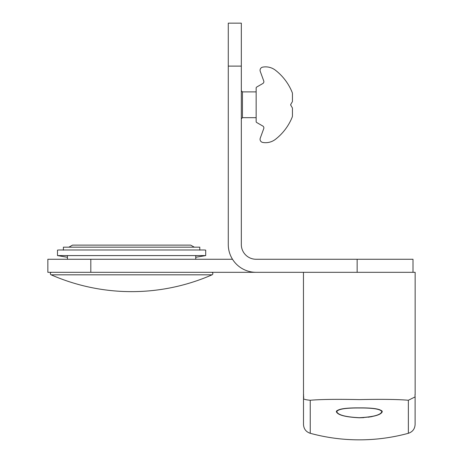 <?xml version="1.0" encoding="UTF-8"?>
<svg xmlns="http://www.w3.org/2000/svg" width="463" height="463" viewBox="0 0 463 463"><rect width="100%" height="100%" fill="white"/><g stroke="black" fill="none" stroke-linecap="round" stroke-linejoin="round"><path stroke-width="0.69" d="M357.152 259.263L413.002 259.263L413.002 272.313L357.152 272.313L357.152 259.263L256.056 259.263A14.729 14.729 0 0 1 241.327 244.528L241.327 66.111L228.276 66.111L228.276 23.15L241.327 23.15L241.327 66.111M47.851 259.263L90.812 259.263L90.812 272.313L47.851 272.313L47.851 259.263M232.507 259.263L90.812 259.263M415.149 394.742L415.149 272.313L90.812 272.313M228.276 66.111L228.276 244.528A27.78 27.78 0 0 0 256.056 272.313M51.642 272.313A1.308 1.308 0 0 0 51.115 274.819L212.071 274.819A1.308 1.308 0 0 0 211.55 272.313M195.756 259.263L195.756 255.808M67.436 259.263L67.436 255.808M199.79 250.142L199.79 247.178L63.396 247.178L63.396 250.142M67.436 257.289L57.487 255.582L57.487 250.13L58.859 249.985L204.328 249.985L205.705 250.13L205.705 255.582L195.756 257.289M57.487 255.582L205.705 255.582M292.448 101.264L292.448 93.896L292.448 101.264A1.076 1.076 0 0 1 292.298 101.814L290.845 104.227L290.845 105.332L290.845 104.227L292.298 101.814L290.845 104.227A1.076 1.076 0 0 0 290.845 105.332L292.298 107.746A1.076 1.076 0 0 1 292.448 108.301L292.448 115.669A4.294 4.294 0 0 1 292.136 117.284L291.8 118.094L292.136 117.284A53.268 53.268 0 0 1 275.497 139.294A16.112 16.112 0 0 1 262.718 142.43A3.224 3.224 0 0 1 260.264 138.159L263.736 128.621A2.147 2.147 0 0 0 262.793 126.029L256.687 122.504A1.076 1.076 0 0 1 256.149 121.572L256.149 87.987A1.076 1.076 0 0 1 256.687 87.061L262.793 83.537A2.147 2.147 0 0 0 263.736 80.938L260.264 71.4A3.224 3.224 0 0 1 262.718 67.129A16.112 16.112 0 0 1 275.497 70.266A53.268 53.268 0 0 1 292.136 92.282A4.294 4.294 0 0 1 292.448 93.896L292.448 101.264L292.448 93.896A4.294 4.294 0 0 0 292.136 92.282L291.8 91.471L292.136 92.282M256.149 121.572L256.149 117.671L242.456 117.671L242.456 91.894L241.327 90.765M336.751 411.671C337.955 409.136 345.415 407.903 359.132 407.978L359.473 407.978C373.161 407.897 380.621 409.13 381.853 411.671C380.673 414.981 373.155 416.989 359.3 417.701C345.473 416.995 337.955 414.987 336.751 411.671L336.751 410.71M381.853 411.671L381.853 410.71M338.314 413.841L340.12 414.721M359.3 417.788C345.213 417.059 337.55 415.004 336.317 411.619C337.573 409.026 345.23 407.781 359.3 407.874C373.34 407.776 381.003 409.026 382.288 411.619C381.078 414.998 373.421 417.053 359.3 417.788L363.82 417.643M310.239 400.252L310.239 433.293C326.299 437.657 342.655 439.838 359.3 439.85C375.95 439.838 392.306 437.657 408.366 433.293L408.366 400.252C397.376 399.332 381.02 399.118 359.3 399.615C337.625 399.118 321.276 399.332 310.239 400.252C299.775 399.349 304.949 397.532 303.496 396.542L303.456 272.313M368.23 417.215L372.148 416.567M375.678 415.693L378.485 414.721M378.485 414.715L381.732 412.753M415.074 395.819L415.108 396.432M415.114 396.878L414.975 394.742M303.52 395.981L303.624 394.748M310.239 433.293C306.026 431.886 303.774 428.941 303.491 424.467L303.496 396.542M408.366 400.252L415.114 396.901L415.114 424.467C414.831 428.941 412.579 431.886 408.366 433.293M291.8 118.094L292.136 117.284M292.448 115.669L292.448 108.301M290.845 104.227L292.298 101.814M262.718 142.43A16.112 16.112 0 0 0 275.497 139.294M262.793 126.029A2.147 2.147 0 0 1 263.736 128.621L260.264 138.159M256.149 87.987L256.149 91.894L242.456 91.894M263.736 80.938A2.147 2.147 0 0 1 262.793 83.537L256.687 87.061M51.115 274.819A200.988 200.988 0 0 0 212.071 274.819M68.86 247.178L72.529 245.118L190.663 245.118L194.333 247.178M71.285 249.985L58.859 249.985M242.456 117.671L241.327 118.794"/></g></svg>

